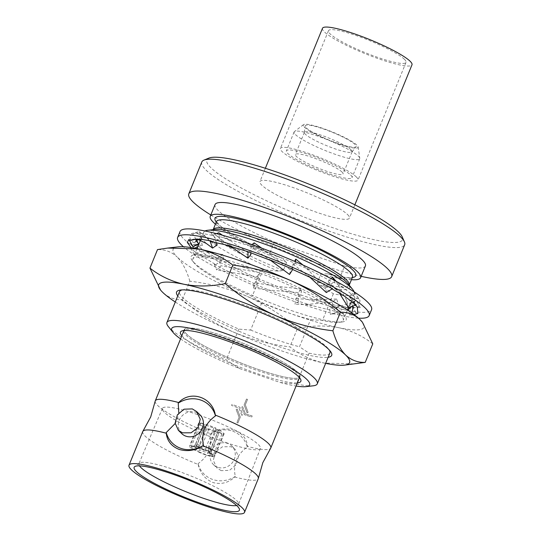 <?xml version="1.0" encoding="UTF-8"?>
<svg xmlns="http://www.w3.org/2000/svg" width="541" height="541" viewBox="0 0 541 541"><rect width="100%" height="100%" fill="white"/><g stroke="black" fill="none" stroke-linecap="round" stroke-linejoin="round"><path stroke-width="0.41" stroke-dasharray="2.71 2.03" d="M358.467 318.169A103.432 15.824 22.2 0 1 267.416 291.159A103.432 15.824 22.2 0 1 183.46 246.757M180.038 231.534A103.432 15.824 -157.8 0 0 184.055 239.19A103.432 15.824 -157.8 0 0 287.041 292.018A103.432 15.824 -157.8 0 0 371.566 309.695M357.865 313.503L355.883 312.637L343.846 313.388L336.82 312.191L335.332 311.359L312.252 305.645L298.781 301.323L298.186 300.742L298.247 296.678L300.586 294.845L301.181 295.427L277.12 286.419L256.339 277.905L233.428 267.078L218.097 258.72L216.711 258.429L199.643 247.345L194.861 242.889L192.914 242.219C188.653 237.891 188.782 235.315 193.306 234.49L191.331 233.617C195.051 232.434 202.557 233.151 213.864 235.768L212.376 234.929L223.305 237.58L251.01 246.385L250.415 245.803L265.773 251.389L295.258 263.325L309.743 269.973L333.506 282.51L334.886 282.794L343.738 288.089L356.742 298.341L358.683 299.004L360.029 300.451L358.805 306.639L358.291 306.74L360.272 307.606L348.539 307.552L337.74 305.462L339.227 306.301L319.244 301.039L300.586 294.845M298.781 301.323L295.034 304.258L295.873 298.544L298.247 296.678L298.314 292.559L301.29 288.928L301.181 295.427M335.332 311.359L333.689 306.808L337.74 305.462M336.82 312.191L330.341 314.348L329.584 308.174L333.689 306.808L332.025 302.196L336.597 299.017L339.227 306.301M298.186 300.742L269.235 290.186L253.932 283.802L254.392 283.633L226.239 270.649L214.304 264.326L215.69 264.617L194.746 251.666L190.513 248.116L192.454 248.786L191.081 247.568M332.086 288.941L331.099 288.407L332.485 288.691M355.423 305.192L354.335 304.238L356.276 304.901M332.025 302.196L305.178 304.563L295.034 304.258M336.597 299.017L311.677 299.734L295.873 298.544M355.883 312.637L353.3 308.032L358.291 306.74M348.235 309.337L353.3 308.032L350.676 303.352L356.134 300.235L360.272 307.606M350.676 303.352L347.991 307.017L332.485 313.936L330.341 314.348M356.134 300.235L354.416 301.668L335.812 307.586L329.584 308.174M353.942 314.517L349.878 315.565L348.614 310.764M354.335 304.238L351.819 300.018L356.742 298.341M365.418 265.915A81.197 12.423 -157.8 0 1 344.617 266.091L339.809 277.885L327.778 273.814L320.833 274.071L317.533 282.145C317.959 283.714 318.994 284.85 320.644 285.533L333.33 293.763A81.197 12.423 -157.8 0 0 354.125 293.587L348.418 307.579L346.828 301.716L351.819 300.018L349.27 295.731L354.659 292.255L358.683 299.004M349.27 295.731L352.827 306.078M351.657 312.854L349.878 315.565M354.659 292.255L354.74 302.128L352.022 306.348M331.099 288.407L329.652 284.911L333.506 282.51M333.736 280.022L334.886 282.794M326.318 292.539L325.743 287.352L329.652 284.911L328.184 281.367L331.085 278.622M328.184 281.367L339.308 293.012M336.164 281.32L346.585 300.147L346.828 301.716M292.397 269.391L292.728 266.767L294.804 263.494M295.46 261.722L295.258 263.325M289.53 274.456L290.618 270.094L292.728 266.767L293.06 264.109L294.575 261.344M293.06 264.109L309.75 277.127M303.048 265.076L325.743 287.352M248.603 252.282L250.95 250.442L251.01 246.385M251.93 244.613L250.415 245.803M250.909 253.039L250.95 250.442L253.323 248.583L254.162 242.868M253.323 248.583L270.743 260.444M261.702 248.143L290.618 270.094M211.457 241.665L219.612 238.946L218.848 232.772M216.332 242.611L213.864 235.768M216.319 233.617L212.376 234.929M219.612 238.946L233.753 248.508M222.486 235.267L250.882 254.568M194.686 239.406L200.961 237.79L199.318 231.555L191.331 233.617M196.065 239.393L193.306 234.49M200.961 237.79L206.249 243.409M199.318 231.555L206.094 237.323L217.171 244.931M197.742 246.98L202.368 245.411L200.785 239.541L192.914 242.219M197.37 247.109L194.861 242.889M192.454 248.786L194.408 248.123M202.368 245.411L198.594 244.904M196.775 244.762L193.022 245.411L193.056 246.885M200.785 239.541L197.911 239.602M196.491 240.157L196.992 242.199L198.52 243.768M190.513 248.116L194.53 254.872L199.927 251.389L197.566 247.426M215.69 264.617L223.453 259.775L222.878 254.588L216.711 258.429M214.304 264.326L216.623 269.918L221.012 265.759L218.097 258.72M223.453 259.775L205.952 256.448L194.53 254.872M222.878 254.588L211.321 252.573L199.927 251.389M254.392 283.633L258.571 277.033L259.66 272.664L256.339 277.905M253.932 283.802L253.404 287.995L256.13 283.017L256.799 277.736M258.571 277.033L216.623 269.918M259.66 272.664L221.012 265.759M298.314 292.559L268.634 290.03L253.404 287.995M301.29 288.928L276.492 286.243L256.13 283.017M142.75 431.542A62.384 9.542 -157.8 0 0 145.177 436.154A62.384 9.542 -157.8 0 0 198.189 464.469L198.067 463.637C202.875 460.263 206.554 455.941 209.103 450.687C210.943 445.202 211.254 439.738 210.05 434.274L210.699 433.808C225.103 423.312 246.994 430.927 247.325 446.352A62.384 9.542 -157.8 0 0 270.622 448.313M175.162 423.515L177.279 419.579L178.807 412.939M210.05 434.274A26.421 24.44 134.3 0 1 247.291 447.035C242.469 450.43 238.791 454.744 236.248 459.985C234.415 465.443 234.104 470.913 235.308 476.391L234.808 477.013A62.384 9.542 -157.8 0 0 258.267 478.684M295.474 134.601A35.442 5.424 -157.8 0 0 330.767 152.704A35.442 5.424 -157.8 0 0 359.731 158.763A35.442 5.424 -157.8 0 0 359.779 158.256A35.442 5.424 -157.8 0 0 358.352 156.139A35.442 5.424 -157.8 0 0 324.526 138.591A35.442 5.424 -157.8 0 0 294.412 131.578A35.442 5.424 -157.8 0 0 294.094 131.977A35.442 5.424 -157.8 0 0 295.474 134.601M350.649 175.014A35.442 5.424 22.2 0 1 352.022 177.637A35.442 5.424 22.2 0 1 323.058 171.578A35.442 5.424 22.2 0 1 287.771 153.475A35.442 5.424 22.2 0 1 286.392 150.851A35.442 5.424 22.2 0 1 315.356 156.91A35.442 5.424 22.2 0 1 350.649 175.014M304.367 127.169A29.647 4.538 -157.8 0 0 335.102 142.763A29.647 4.538 -157.8 0 0 358.156 146.956A29.647 4.538 -157.8 0 0 356.959 145.184A29.647 4.538 -157.8 0 0 328.664 130.509A29.647 4.538 -157.8 0 0 303.481 124.646A29.647 4.538 -157.8 0 0 304.367 127.169M355.058 144.535A27.503 4.206 -157.8 0 0 327.149 130.286A27.503 4.206 -157.8 0 0 305.151 125.958A27.503 4.206 -157.8 0 0 306.267 127.818A27.503 4.206 -157.8 0 0 333.128 141.668A27.503 4.206 -157.8 0 0 356.039 146.719A27.503 4.206 -157.8 0 0 355.058 144.535M351.123 149.904A25.779 3.943 -157.8 0 0 325.459 136.738A25.779 3.943 -157.8 0 0 304.394 132.335A25.779 3.943 -157.8 0 0 304.346 132.491A25.779 3.943 -157.8 0 0 305.395 134.242A25.779 3.943 -157.8 0 0 330.565 147.22A25.779 3.943 -157.8 0 0 352.042 151.953A25.779 3.943 -157.8 0 0 352.123 151.811A25.779 3.943 -157.8 0 0 351.123 149.904M342.074 172.079A25.779 3.943 -157.8 0 0 316.404 158.912A25.779 3.943 -157.8 0 0 295.339 154.51A25.779 3.943 -157.8 0 0 296.346 156.417A25.779 3.943 -157.8 0 0 322.01 169.583A25.779 3.943 -157.8 0 0 343.075 173.986A25.779 3.943 -157.8 0 0 342.074 172.079M322.49 28.288A48.332 7.391 -157.8 0 0 324.37 31.865A48.332 7.391 -157.8 0 0 372.492 56.555A48.332 7.391 -157.8 0 0 411.985 64.812M347.545 214.54A48.332 7.391 22.2 0 1 349.425 218.118A48.332 7.391 22.2 0 1 309.925 209.861A48.332 7.391 22.2 0 1 261.803 185.171A48.332 7.391 22.2 0 1 259.923 181.593A48.332 7.391 22.2 0 1 299.423 189.857A48.332 7.391 22.2 0 1 347.545 214.54M356.363 176.975A41.887 6.411 -157.8 0 0 314.659 155.578A41.887 6.411 -157.8 0 0 280.427 148.417A41.887 6.411 -157.8 0 0 282.05 151.521A41.887 6.411 -157.8 0 0 323.761 172.917A41.887 6.411 -157.8 0 0 357.993 180.072A41.887 6.411 -157.8 0 0 356.363 176.975M404.391 59.28A41.887 6.411 -157.8 0 0 362.686 37.884A41.887 6.411 -157.8 0 0 328.455 30.722A41.887 6.411 -157.8 0 0 330.084 33.826A41.887 6.411 -157.8 0 0 371.789 55.223A41.887 6.411 -157.8 0 0 406.02 62.377A41.887 6.411 -157.8 0 0 404.391 59.28M160.298 289.719L162.685 292.35C168.332 297.523 174.865 299.985 182.297 299.734C197.661 312.826 214.459 323.491 232.671 331.728A103.108 15.777 -157.8 0 0 282.152 351.062A103.108 15.777 -157.8 0 0 324.133 363.058L355.024 363.917M175.291 302A103.108 15.777 -157.8 0 0 232.671 331.728C251.112 339.538 270.196 344.583 289.929 346.869C300.012 354.801 311.413 360.198 324.133 363.058A103.108 15.777 -157.8 0 0 325.648 363.363M261.756 302.845A76.044 11.631 -157.8 0 0 287.569 312.583A76.044 11.631 -157.8 0 0 310.581 319.575L322.409 320.522A81.197 12.423 -157.8 0 0 339.193 322.308A81.197 12.423 -157.8 0 0 343.204 320.346A81.197 12.423 -157.8 0 0 340.052 314.335A81.197 12.423 -157.8 0 0 245.966 268.106A81.197 12.423 -157.8 0 0 192.846 258.983A81.197 12.423 -157.8 0 0 194.341 263.19A81.197 12.423 -157.8 0 0 196.004 264.995A81.197 12.423 -157.8 0 0 252.16 296.454L261.756 302.845L250.652 330.057L238.831 329.111A81.197 12.423 22.2 0 1 182.675 297.645A81.197 12.423 22.2 0 1 179.517 291.64M291.342 310.548A83.774 12.815 -157.8 0 0 342.007 321.983A83.774 12.815 -157.8 0 0 324.532 300.924A83.774 12.815 -157.8 0 0 245.824 266.057A83.774 12.815 -157.8 0 0 192.555 260.992A83.774 12.815 -157.8 0 0 291.342 310.548M329.882 353.002A81.197 12.423 22.2 0 1 309.08 353.172L299.477 346.781L310.581 319.575M182.249 289.895A81.197 12.423 22.2 0 1 183.534 289.678A81.197 12.423 22.2 0 1 232.644 300.762A81.197 12.423 22.2 0 1 326.723 346.991A81.197 12.423 22.2 0 1 328.387 348.789A81.197 12.423 22.2 0 1 329.151 349.844M177.773 295.92A83.774 12.815 -157.8 0 0 276.904 345.929A83.774 12.815 -157.8 0 0 328.13 357.283M250.652 330.057A76.044 11.631 -157.8 0 0 276.471 339.789A76.044 11.631 -157.8 0 0 299.477 346.781M209.935 451.39L209.881 453.372L210.706 455.793L212.572 456.726A14.174 2.292 22.4 0 1 197.377 451.519L198.371 451.566L200.894 448.293A9.346 1.515 -157.6 0 0 205.817 450.261A9.346 1.515 -157.6 0 0 209.935 451.39L217.935 431.975L221.952 433.95C217.915 433.219 212.85 431.481 206.763 428.743L208.894 428.878L217.935 431.975M208.495 448.766L208.231 452.181A11.922 1.785 22.7 0 1 212.539 455.299A11.922 1.785 22.7 0 1 212.011 455.874L211.193 453.453L211.26 451.478A9.346 1.4 -157.3 0 0 211.578 451.282A9.346 1.4 -157.3 0 0 211.213 450.592A9.346 1.4 -157.3 0 0 208.495 448.766L216.616 429.358L218.753 429.493L224.184 433.693L223.406 434.038L219.389 432.063L211.578 451.282L211.558 452.979A10.096 1.508 22.7 0 1 211.193 453.453M204.843 424.915L200.826 422.94L207.643 424.78L216.021 428.147L213.884 428.012L204.843 424.915L196.951 444.445L195.646 445.811L193.448 446.751A11.922 1.718 22 0 1 198.993 448.286A11.922 1.718 22 0 1 205.776 450.971L205.993 447.542A9.346 1.346 -158 0 0 201.056 445.601A9.346 1.346 -158 0 0 196.951 444.445M193.448 446.751L191.575 445.845A14.174 2.042 22 0 1 198.378 447.705A14.174 2.042 22 0 1 206.763 451.052L205.776 450.971M216.021 428.147L206.763 451.052M206.162 427.532L204.031 427.404L199.149 424.252L198.594 423.204L199.372 422.852L203.396 424.827L203.436 425.72L206.162 427.532L198.398 447.069L195.916 450.362A11.922 1.866 21.7 0 1 192.041 447.853A11.922 1.866 21.7 0 1 191.825 446.751A11.922 1.866 21.7 0 1 192.143 446.67L194.327 445.73L195.626 444.364A9.346 1.461 -158.3 0 0 195.301 444.574A9.346 1.461 -158.3 0 0 195.666 445.27A9.346 1.461 -158.3 0 0 198.398 447.069M195.916 450.362L194.922 450.315A14.174 2.218 21.7 0 1 190.033 447.191A14.174 2.218 21.7 0 1 189.478 446.136A14.174 2.218 21.7 0 1 190.27 445.764L192.143 446.67M199.372 422.852L190.27 445.764M244.119 404.898L246.513 399.035A62.384 9.542 -157.8 0 0 247.541 399.386L245.316 404.83L248.103 412.343L247.081 412.83L244.119 404.898L247.081 412.83L248.109 412.343L245.323 404.83L247.541 399.386A62.391 9.549 22.2 0 1 246.513 399.035L244.119 404.898M240.305 417.104L237.918 422.967A62.384 9.542 22.2 0 1 236.89 422.616L239.108 417.172L236.14 409.483L237.208 409.037L240.305 417.104L237.215 409.043L236.14 409.483L239.115 417.179L236.89 422.622A62.391 9.549 -157.8 0 0 237.918 422.974L240.305 417.104M241.732 415.305L238.994 408.124A62.384 9.542 22.2 0 1 231.589 405.405L232.021 404.343A62.384 9.542 -157.8 0 0 239.879 407.224L242.774 414.832L241.732 415.305L242.781 414.832L239.886 407.231A62.391 9.549 22.2 0 1 232.028 404.343L231.595 405.405A62.391 9.549 -157.8 0 0 238.994 408.13L241.732 415.305M245.357 413.797A62.384 9.542 -157.8 0 0 252.174 415.948L251.741 417.01A62.384 9.542 22.2 0 1 244.485 414.717L241.638 407.157L242.693 406.697L245.364 413.804L242.693 406.697L241.638 407.157L244.491 414.717A62.391 9.549 -157.8 0 0 251.748 417.016L252.18 415.955A62.391 9.549 22.2 0 1 245.364 413.804M297.449 372.113A62.384 9.542 22.2 0 1 299.87 376.732A62.384 9.542 22.2 0 1 248.894 366.068A62.384 9.542 22.2 0 1 186.78 334.21A62.384 9.542 22.2 0 1 184.359 329.591A62.384 9.542 22.2 0 1 235.335 340.255A62.384 9.542 22.2 0 1 297.449 372.113M155.172 401.199A62.384 9.542 -157.8 0 0 157.688 405.493A62.384 9.542 -157.8 0 0 210.699 433.808M198.189 464.469C200.217 473.267 205.161 479.285 213.026 482.531C221.039 484.722 228.302 482.89 234.808 477.013M235.308 476.391A26.421 24.44 134.3 0 1 212.809 479.509A26.421 24.44 134.3 0 1 198.067 463.637M217.793 467.302A13.079 12.098 134.3 0 1 213.533 464.692A13.079 12.098 134.3 0 1 212.329 448.983A13.079 12.098 134.3 0 1 227.565 443.363A13.079 12.098 134.3 0 1 231.825 445.98A13.079 12.098 134.3 0 1 233.029 461.689A13.079 12.098 134.3 0 1 217.793 467.302M221.222 470.656L216.914 467.992L213.296 460.377L215.44 452.039L222.459 446.765L230.993 446.717L235.2 449.28L238.398 456.482L236.14 464.733L229.512 470.352L221.222 470.656M181.708 433.584A13.079 12.098 134.3 0 1 180.505 417.875A13.079 12.098 134.3 0 1 195.734 412.256A13.079 12.098 134.3 0 1 199.994 414.873M139.47 465.862A53.809 8.23 22.2 0 1 138.915 463.63A53.809 8.23 22.2 0 1 139.382 463.049A53.809 8.23 22.2 0 1 174.107 469.689A53.809 8.23 22.2 0 1 238.628 503.549A53.809 8.23 22.2 0 1 238.554 504.293A53.809 8.23 22.2 0 1 236.6 505.497M225.773 442.504A52.937 8.101 -157.8 0 0 260.41 448.428A52.937 8.101 -157.8 0 0 197.012 414.392A52.937 8.101 -157.8 0 0 162.388 408.428A52.937 8.101 -157.8 0 0 225.773 442.504M208.948 158.087A105.684 16.169 -157.8 0 0 210.929 167.744A105.684 16.169 -157.8 0 0 323.687 224.501A105.684 16.169 -157.8 0 0 402.294 236.992M201.8 162.002A109.553 16.757 -157.8 0 0 206.06 170.111A109.553 16.757 -157.8 0 0 315.139 226.064A109.553 16.757 -157.8 0 0 404.661 244.789M210.807 214.973A109.553 16.757 -157.8 0 0 361.165 276.336M339.809 277.885A81.197 12.423 -157.8 0 0 351.447 279.683M215.061 204.559A81.197 12.423 -157.8 0 0 218.212 210.564A81.197 12.423 -157.8 0 0 274.368 242.023L269.56 253.817L281.246 257.854L286.608 262.351L283.315 270.419L278.541 271.115L263.075 269.695L252.16 296.454M354.125 293.587A81.197 12.423 -157.8 0 0 354.098 291.842M205.005 230.993A81.197 12.423 -157.8 0 0 203.768 232.224A81.197 12.423 -157.8 0 0 206.919 238.236A81.197 12.423 -157.8 0 0 263.075 269.695M180.559 338.896A74.496 11.395 -157.8 0 0 239.609 368.563L226.246 359.948A81.197 12.423 -157.8 0 1 170.09 328.488A81.197 12.423 -157.8 0 1 168.427 326.69M181.85 335.731A65.021 9.948 -157.8 0 0 182.993 336.942A65.021 9.948 -157.8 0 0 239.122 366.805A65.021 9.948 -157.8 0 0 297.367 382.872M299.518 377.713A62.445 9.555 -157.8 0 0 299.308 376.286A62.445 9.555 -157.8 0 0 297.023 373.317A62.445 9.555 -157.8 0 0 239.332 343.143A62.445 9.555 -157.8 0 0 185.069 329.665A62.445 9.555 -157.8 0 0 183.92 330.537M183.71 331.173A62.445 9.555 -157.8 0 0 186.239 335.366A62.445 9.555 -157.8 0 0 247.109 366.771A62.445 9.555 -157.8 0 0 299.227 378.315M186.726 334.189A62.445 9.555 22.2 0 1 184.298 329.564A62.445 9.555 22.2 0 1 235.328 340.242A62.445 9.555 22.2 0 1 297.503 372.134A62.445 9.555 22.2 0 1 299.93 376.752A62.445 9.555 22.2 0 1 248.901 366.081A62.445 9.555 22.2 0 1 186.726 334.189M333.33 293.763L322.409 320.522M309.08 353.172L296.495 384.015A81.197 12.423 -157.8 0 0 313.28 385.801M238.831 329.111L226.246 359.948M344.617 266.091L274.368 242.023M239.609 368.563L280.245 382.48L296.495 384.015M280.245 382.48A74.496 11.395 -157.8 0 0 296.069 386.037M215.406 224.17A81.197 12.423 -157.8 0 0 269.56 253.817M211.26 451.478L219.389 432.063C220.234 431.765 219.308 430.866 216.616 429.358M195.626 444.364L203.071 425.03L195.301 444.574L194.145 445.784A10.096 1.576 21.7 0 1 194.327 445.73M247.325 446.352L247.291 447.035M204.031 427.404L194.922 450.315M200.826 422.94L191.575 445.845M213.884 428.012L205.993 447.542M208.231 452.181L209.218 452.256A14.174 2.123 22.7 0 1 214.642 456.476A14.174 2.123 22.7 0 1 213.871 456.807L212.011 455.874M218.753 429.493L209.218 452.256M223.406 434.038L213.871 456.807M206.763 428.743L197.377 451.519M208.894 428.878L200.894 448.293M221.952 433.95L212.572 456.726M210.706 455.793A11.922 1.927 22.4 0 1 198.371 451.566M178.212 246.852A103.108 15.777 -157.8 0 0 177.123 256.975C171.558 251.829 165.025 249.374 157.512 249.59M189.857 281.205C186.807 270.716 182.567 262.642 177.123 256.975A103.108 15.777 -157.8 0 0 247.109 296.346C228.667 288.542 209.583 283.491 189.857 281.205L182.297 299.734M297.489 328.346C282.118 315.254 265.327 304.583 247.109 296.346A103.108 15.777 -157.8 0 0 338.571 327.677C325.641 325.256 311.947 325.479 297.489 328.346L289.929 346.869M372.776 343.866C362.686 335.934 351.285 330.537 338.571 327.677A103.108 15.777 -157.8 0 0 362.396 322.226M209.881 453.372A10.096 1.637 22.4 0 1 205.337 452.127A10.096 1.637 22.4 0 1 199.872 449.943M208.129 450.457A10.096 1.508 22.7 0 1 211.186 452.492A10.096 1.508 22.7 0 1 211.558 452.979L212.539 455.299M195.646 445.811A10.096 1.454 22 0 1 200.177 447.082A10.096 1.454 22 0 1 205.654 449.24M197.397 448.726A10.096 1.576 21.7 0 1 194.327 446.717A10.096 1.576 21.7 0 1 194.145 445.784L191.825 446.751M216.272 222.053A76.044 11.631 -157.8 0 0 217.976 223.92A76.044 11.631 -157.8 0 0 280.272 257.489M216.441 221.627A73.468 11.239 -157.8 0 0 219.301 227.064A73.468 11.239 -157.8 0 0 286.608 262.351M320.833 274.071A73.468 11.239 -157.8 0 0 352.482 277.148M317.533 282.145A73.468 11.239 -157.8 0 0 349.188 285.215A73.468 11.239 -157.8 0 0 349.209 285.154M278.541 271.115A74.753 11.435 -157.8 0 1 214.026 236.789A74.753 11.435 -157.8 0 1 214.818 229.452L213.174 229.641A73.468 11.239 -157.8 0 0 213.147 229.702A73.468 11.239 -157.8 0 0 216.008 235.139A73.468 11.239 -157.8 0 0 283.315 270.419M320.644 285.533A74.753 11.435 -157.8 0 0 348.174 283.876L349.216 285.161M329.097 274.213A76.044 11.631 -157.8 0 0 352.313 277.567M305.178 304.563L312.252 305.645M319.244 301.039L311.677 299.734M332.485 313.936L343.846 313.388M354.416 301.668L347.991 307.017M348.539 307.552L335.812 307.586M349.709 296.461L357.303 307.051M354.74 302.128L352.685 309.628M356.81 295.853L360.029 300.451M358.805 306.639L356.864 307.112M335.548 288.738L344.049 295.893M346.585 300.147L347.762 305.185M343.738 288.089L336.204 281.367M307.755 275.477L312.15 278.257M309.743 269.973L305.645 267.301M265.773 251.389L267.579 252.363M223.305 237.58L231.318 241.218M195.571 239.176L194.429 239.433M200.393 235.646L200.968 238.094M192.204 233.394L196.667 233.286L206.094 237.323M196.329 244.748C192.772 244.417 190.865 244.018 190.594 243.558M196.342 240.38L193.022 245.411M198.452 239.541L197.79 239.582M196.153 239.555L193.786 239.041L196.992 242.199M205.952 256.448C201.82 255.744 198.087 254.155 194.746 251.666M199.643 247.345C203.145 250.131 207.041 251.869 211.321 252.573M232.326 272.684L226.239 270.649M233.428 267.078L239.717 269.249M268.634 290.03L269.235 290.186M277.12 286.419L276.492 286.243M359.731 158.763L352.022 177.637M358.156 146.956L359.779 158.256M304.346 132.491L305.151 125.958M304.394 132.335L295.339 154.51M354.855 204.809L349.425 218.118M328.455 30.722L280.427 148.417M339.193 322.308L342.007 321.983M328.387 348.789L330.166 350.994M198.594 423.204L189.478 446.136M299.87 376.732L299.484 377.672M213.533 464.692L216.914 467.992M238.628 503.549L239.48 509.453M260.41 448.428L238.554 504.293M281.246 257.854C252.728 246.351 226.179 231.967 218.814 224.441L216.495 221.364M185.069 329.665L181.776 331.004M184.298 329.564L183.818 330.747M347.437 309.979L343.204 320.346M203.768 232.224L200.488 240.258M197.073 248.623L192.846 258.983M299.93 376.752L299.45 377.936M299.308 376.286L300.728 379.545M327.778 273.82C342.068 277.262 350.298 278.324 352.468 277.006L352.631 276.918M162.388 408.428L138.915 463.63M139.382 463.049L134.648 466.667M231.825 445.98L235.2 449.28M184.359 329.591L183.974 330.531M224.184 433.693L214.642 456.476M183.534 289.678L180.714 290.003M194.341 263.19L192.555 260.992M406.02 62.377L357.993 180.072M265.361 168.285L259.923 181.593M352.123 151.811L343.075 173.986M352.042 151.953L356.039 146.719M303.481 124.646L294.412 131.578M294.094 131.977L286.392 150.851"/><path stroke-width="0.81" d="M183.46 246.757A103.432 15.824 22.2 0 1 181.648 245.087A103.432 15.824 22.2 0 1 177.631 237.431A103.432 15.824 22.2 0 1 262.155 255.109A103.432 15.824 22.2 0 1 365.141 307.937A103.432 15.824 22.2 0 1 369.158 315.592A103.432 15.824 22.2 0 1 358.467 318.169M369.158 315.592L371.566 309.695A103.432 15.824 -157.8 0 0 367.542 302.04A103.432 15.824 -157.8 0 0 264.563 249.212A103.432 15.824 -157.8 0 0 180.038 231.534L177.631 237.431M191.081 247.568L187.267 242.442L188.924 239.514L190.905 240.387C193.468 238.628 199.825 238.777 209.969 240.826L211.457 241.665L225.435 244.803L248.008 251.7L247.906 258.199L250.882 254.568L250.909 253.039M268.85 259.45L292.85 269.222L289.53 274.456L270.743 260.444L248.008 251.7M292.674 269.506L312.15 278.257L332.485 288.691L326.318 292.539L309.75 277.127M332.086 288.941L344.049 295.893L356.276 304.901L348.404 307.579L347.437 309.979M355.423 305.192L357.303 307.051L357.865 313.503L353.942 314.517M348.614 310.764L348.235 309.337L352.022 306.348M352.827 306.078L352.685 309.628L351.657 312.854M331.085 278.622L332.573 277.208L333.736 280.022M339.308 293.012L348.404 307.579M332.573 277.208L336.164 281.32M294.575 261.344L295.785 259.125L295.46 261.722M295.785 259.125L303.048 265.076M261.702 248.143L254.162 242.868L251.93 244.613M222.486 235.267L218.848 232.772L216.319 233.617M225.435 244.803L233.753 248.508L247.906 258.199M209.969 240.826L212.593 248.103L217.171 244.931L216.332 242.611M190.905 240.387L194.686 239.406M194.429 239.433L198.506 239.71L206.249 243.409L212.593 248.103M188.924 239.514L193.056 246.885L198.52 243.768L196.065 239.393M194.408 248.123L197.742 246.98M198.594 244.904L196.775 244.762M197.911 239.602L196.491 240.157M244.525 512.347L258.267 478.684A62.384 9.542 -157.8 0 0 258.355 478.366A62.384 9.542 -157.8 0 0 255.839 474.065A62.384 9.542 -157.8 0 0 202.828 445.75L203.484 445.284A26.421 24.44 134.3 0 1 180.985 448.401A26.421 24.44 134.3 0 1 166.243 432.53L166.209 433.206A62.384 9.542 -157.8 0 0 142.912 431.251A62.384 9.542 -157.8 0 0 142.75 431.542L129.015 465.213A62.384 9.542 -157.8 0 0 131.436 469.825A62.384 9.542 -157.8 0 0 193.55 501.69A62.384 9.542 -157.8 0 0 244.525 512.347A62.384 9.542 -157.8 0 0 242.104 507.735A62.384 9.542 -157.8 0 0 179.991 475.87A62.384 9.542 -157.8 0 0 129.015 465.213M166.243 432.53L175.162 423.515M178.807 412.939L178.219 403.167A26.421 24.44 134.3 0 1 215.46 415.928C210.645 419.316 206.966 423.63 204.424 428.878C202.584 434.342 202.273 439.806 203.484 445.284M354.855 204.809L411.985 64.812A48.332 7.391 -157.8 0 0 410.112 61.234A48.332 7.391 -157.8 0 0 361.983 36.551A48.332 7.391 -157.8 0 0 322.49 28.288L265.361 168.285M362.396 322.226A103.108 15.777 -157.8 0 0 362.152 321.922A103.108 15.777 -157.8 0 0 360.042 319.63A103.108 15.777 -157.8 0 0 290.057 280.258A103.108 15.777 -157.8 0 0 240.569 260.924A103.108 15.777 -157.8 0 0 198.594 248.928A103.108 15.777 -157.8 0 0 178.212 246.852L167.703 248.069L198.594 248.928C211.335 251.802 222.736 257.198 232.799 265.117C252.573 267.416 271.656 272.461 290.057 280.258C308.309 288.522 325.1 299.187 340.431 312.252C347.944 312.029 354.477 314.49 360.042 319.63L362.423 322.267L372.776 343.866L365.216 362.389C357.784 362.639 351.251 360.184 345.604 355.011A103.108 15.777 -157.8 0 0 275.619 315.633A103.108 15.777 -157.8 0 0 184.156 284.309A103.108 15.777 -157.8 0 0 160.576 290.064A103.108 15.777 -157.8 0 0 162.685 292.35A103.108 15.777 -157.8 0 0 175.291 302M329.151 349.844A81.197 12.423 22.2 0 1 329.882 353.002L317.29 383.84A81.197 12.423 -157.8 0 0 314.138 377.834A81.197 12.423 -157.8 0 0 233.293 336.36A81.197 12.423 -157.8 0 0 166.932 322.483A81.197 12.423 -157.8 0 0 168.427 326.69L173.066 332.411A74.496 11.395 -157.8 0 0 174.587 334.067A74.496 11.395 -157.8 0 0 180.559 338.896M328.13 357.283A83.774 12.815 -157.8 0 0 330.166 350.994A83.774 12.815 -157.8 0 0 231.386 301.438A83.774 12.815 -157.8 0 0 180.714 290.003A83.774 12.815 -157.8 0 0 177.773 295.92M258.355 478.366L262.818 462.656L270.622 448.313A62.384 9.542 -157.8 0 0 270.777 448.022A62.384 9.542 -157.8 0 0 268.356 443.404A62.384 9.542 -157.8 0 0 215.338 415.089L215.46 415.928M202.828 445.75C195.247 450.572 187.348 451.789 179.132 449.402C171.47 446.352 167.155 440.949 166.209 433.206M192.305 408.901L184.028 409.199L177.387 414.825L175.128 423.076L178.327 430.278L182.533 432.841L191.081 432.793L198.08 427.539L200.231 419.187L196.62 411.573L192.305 408.901M196.62 411.573L199.994 414.873A13.079 12.098 134.3 0 1 201.205 430.582A13.079 12.098 134.3 0 1 185.969 436.195A13.079 12.098 134.3 0 1 181.708 433.584L178.327 430.278M171.328 473.686A56.839 8.697 22.2 0 1 239.48 509.453A56.839 8.697 22.2 0 1 202.212 503.874A56.839 8.697 22.2 0 1 134.648 466.667A56.839 8.697 22.2 0 1 171.328 473.686M236.6 505.497A53.809 8.23 22.2 0 1 203.348 498.268A53.809 8.23 22.2 0 1 139.47 465.862M361.165 276.336A109.553 16.757 -157.8 0 0 391.67 276.627L404.661 244.789A109.553 16.757 -157.8 0 0 404.425 241.888L402.294 236.992A105.684 16.169 -157.8 0 0 398.419 231.967A105.684 16.169 -157.8 0 0 300.782 180.897A105.684 16.169 -157.8 0 0 208.948 158.087L204.004 160.095A109.553 16.757 -157.8 0 0 201.8 162.002L188.809 193.84A109.553 16.757 -157.8 0 0 193.063 201.949A109.553 16.757 -157.8 0 0 210.807 214.973M404.425 241.888A109.553 16.757 -157.8 0 0 400.408 236.681A109.553 16.757 -157.8 0 0 299.2 183.744A109.553 16.757 -157.8 0 0 204.004 160.095M391.67 276.627A109.553 16.757 -157.8 0 0 387.41 268.525A109.553 16.757 -157.8 0 0 278.331 212.566A109.553 16.757 -157.8 0 0 188.809 193.84M351.447 279.683A81.197 12.423 -157.8 0 0 360.604 277.709L365.418 265.915A81.197 12.423 -157.8 0 0 362.26 259.91A81.197 12.423 -157.8 0 0 281.415 218.436A81.197 12.423 -157.8 0 0 215.061 204.559L210.246 216.346A81.197 12.423 -157.8 0 0 213.404 222.358A81.197 12.423 -157.8 0 0 215.406 224.17M360.604 277.709A81.197 12.423 -157.8 0 0 357.452 271.697A81.197 12.423 -157.8 0 0 276.6 230.229A81.197 12.423 -157.8 0 0 210.246 216.346M354.098 291.842A81.197 12.423 -157.8 0 0 352.631 289.381A81.197 12.423 -157.8 0 0 350.967 287.575A81.197 12.423 -157.8 0 0 280.326 250.064A81.197 12.423 -157.8 0 0 207.778 230.263A81.197 12.423 -157.8 0 0 205.005 230.993M296.069 386.037A74.496 11.395 -157.8 0 0 305.963 386.646A74.496 11.395 -157.8 0 0 306.747 379.336A74.496 11.395 -157.8 0 0 223.359 337.936A74.496 11.395 -157.8 0 0 173.066 332.411M297.367 382.872A65.021 9.948 -157.8 0 0 300.728 379.545A65.021 9.948 -157.8 0 0 298.348 376.455A65.021 9.948 -157.8 0 0 238.277 345.036A65.021 9.948 -157.8 0 0 181.776 331.004A65.021 9.948 -157.8 0 0 181.85 335.731M183.92 330.537A62.445 9.555 -157.8 0 0 183.818 330.747A62.445 9.555 -157.8 0 0 183.71 331.173M305.963 386.646L313.28 385.801A81.197 12.423 -157.8 0 0 317.29 383.84M166.932 322.483L179.517 291.64A81.197 12.423 22.2 0 1 182.249 289.895M299.227 378.315A62.445 9.555 -157.8 0 0 299.45 377.936A62.445 9.555 -157.8 0 0 299.518 377.713M178.219 403.167L178.719 402.545C190.56 389.77 212.539 397.168 215.338 415.089M178.719 402.545A62.384 9.542 -157.8 0 0 155.267 400.881A62.384 9.542 -157.8 0 0 155.172 401.199L150.709 416.908L142.912 431.251M325.648 363.363A103.108 15.777 -157.8 0 0 344.516 365.128A103.108 15.777 -157.8 0 0 345.604 355.011C340.215 349.445 335.968 341.371 332.871 330.774C313.097 328.482 294.013 323.43 275.619 315.633C257.36 307.376 240.569 296.711 225.239 283.64C210.747 286.507 197.052 286.723 184.156 284.309C171.416 281.435 160.014 276.038 149.952 268.12L157.512 249.59L167.703 248.069M344.516 365.128L365.216 362.389M149.952 268.12L160.576 290.064M232.799 265.117L225.239 283.64M340.431 312.252L332.871 330.774M352.313 277.567A76.044 11.631 -157.8 0 0 352.874 270.135A76.044 11.631 -157.8 0 0 268.113 227.998A76.044 11.631 -157.8 0 0 216.272 222.053M352.543 276.972L352.482 277.148A73.468 11.239 -157.8 0 0 349.628 271.71A73.468 11.239 -157.8 0 0 276.478 234.185A73.468 11.239 -157.8 0 0 216.441 221.627L213.174 229.641A73.468 11.239 -157.8 0 1 273.381 242.334A73.468 11.239 -157.8 0 1 346.335 279.778A73.468 11.239 -157.8 0 1 349.209 285.154M352.631 289.381L348.174 283.876A74.753 11.435 -157.8 0 0 346.646 282.213A74.753 11.435 -157.8 0 0 281.604 247.683A74.753 11.435 -157.8 0 0 214.818 229.452L207.778 230.263M190.594 243.558L192.975 246.73M197.79 239.582L196.153 239.555M299.484 377.672L270.777 448.022M352.482 277.148L349.216 285.161M200.488 240.258L197.073 248.623M183.974 330.531L155.267 400.881M362.152 321.922L362.429 322.267"/></g></svg>
